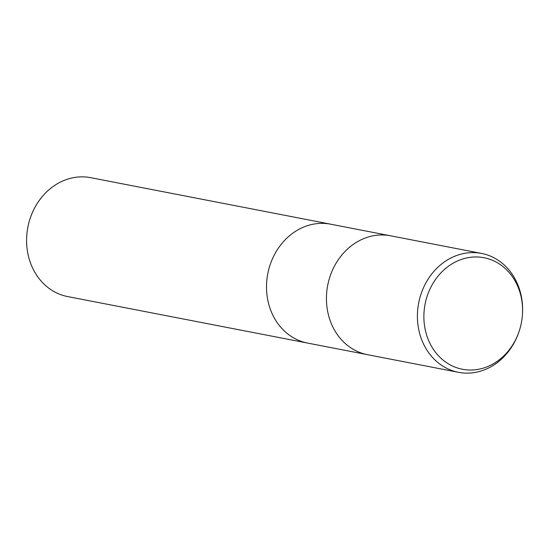 <?xml version="1.0" encoding="UTF-8"?>
<svg xmlns="http://www.w3.org/2000/svg" width="550" height="550" viewBox="0 0 550 550"><rect width="100%" height="100%" fill="white"/><g stroke="black" fill="none" stroke-linecap="round" stroke-linejoin="round"><path stroke-width="0.82" d="M327.119 223.644A60.548 52.278 -79 0 0 267.431 275.708A60.548 52.278 -79 0 0 307.601 343.069A60.548 52.278 -79 0 1 267.431 275.708A60.548 52.278 -79 0 1 327.126 223.644A60.548 52.278 -79 0 1 330.639 224.187L390.404 235.764M519.131 331.327L518.946 331.877A60.548 52.278 -79 0 1 462.007 372.859A60.548 52.278 -79 0 1 458.494 372.316A60.548 52.278 -79 0 1 418.323 304.954A60.548 52.278 -79 0 1 478.019 252.89A60.548 52.278 -79 0 1 481.532 253.426A60.548 52.278 -79 0 1 522.5 313.528L522.466 314.112A56.801 49.046 -79 0 1 519.131 331.327A56.801 49.046 -79 0 1 465.719 369.765A56.801 49.046 -79 0 1 424.456 307.979A56.801 49.046 -79 0 1 480.734 257.221A56.801 49.046 -79 0 1 522.466 314.112M387.042 235.256A60.548 52.278 -79 0 0 327.346 287.32A60.548 52.278 -79 0 0 367.517 354.688A60.548 52.278 -79 0 1 327.346 287.32A60.548 52.278 -79 0 1 387.042 235.256A60.548 52.278 -79 0 1 390.555 235.799L481.532 253.426M307.443 343.042L67.664 296.574A60.548 52.278 -79 0 1 27.5 229.206A60.548 52.278 -79 0 1 87.189 177.141A60.548 52.278 -79 0 1 90.709 177.684L330.488 224.153M367.517 354.688L458.494 372.316M307.601 343.076L367.359 354.654"/></g></svg>
